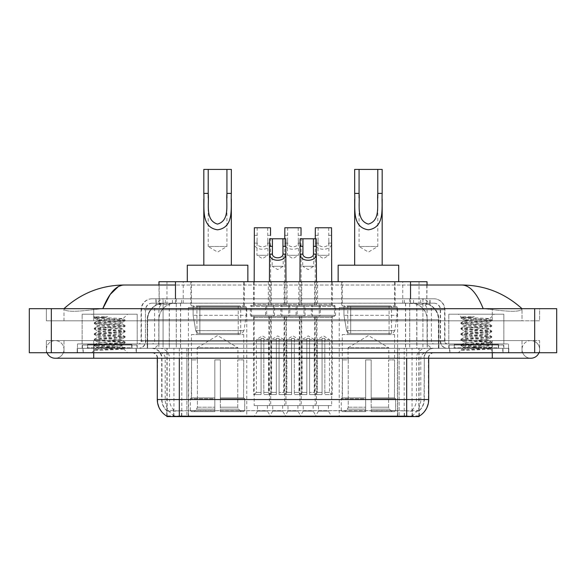 <?xml version="1.0" encoding="UTF-8"?>
<svg xmlns="http://www.w3.org/2000/svg" width="586" height="586" viewBox="0 0 586 586"><rect width="100%" height="100%" fill="white"/><g stroke="black" fill="none" stroke-linecap="round" stroke-linejoin="round"><path stroke-width="0.44" stroke-dasharray="2.93 2.2" d="M397.601 307.591L339.243 307.591L397.601 307.591L397.601 416.595L339.243 416.595L397.601 416.595M339.243 307.591L339.243 416.595M246.757 307.591L188.399 307.591L246.757 307.591L246.757 416.595L188.399 416.595L246.757 416.595M188.399 307.591L188.399 416.595M257.488 405.585L267.399 405.585L257.488 405.585L257.488 411.086L267.399 411.086L270.703 416.595L254.185 416.595L270.703 416.595M267.399 405.585L267.399 411.086L257.488 411.086L254.185 416.595M287.99 405.585L297.9 405.585L287.99 405.585L287.99 411.086L297.9 411.086L301.204 416.595L284.686 416.595L301.204 416.595M297.9 405.585L297.9 411.086L287.99 411.086L284.686 416.595M318.491 405.585L328.402 405.585L318.491 405.585L318.491 411.086L328.402 411.086L331.705 416.595L315.187 416.595L331.705 416.595M328.402 405.585L328.402 411.086L318.491 411.086L315.187 416.595M272.739 405.585L282.65 405.585L272.739 405.585L272.739 411.086L282.65 411.086L285.953 416.595L269.435 416.595L285.953 416.595M282.65 405.585L282.65 411.086L272.739 411.086L269.435 416.595M303.24 405.585L313.151 405.585L303.24 405.585L303.24 411.086L313.151 411.086L316.455 416.595L299.937 416.595L316.455 416.595M313.151 405.585L313.151 411.086L303.24 411.086L299.937 416.595M332.255 281.712L314.638 281.712L332.255 281.712L332.255 305.387L314.638 305.387L332.255 305.387M314.638 281.712L314.638 305.387M301.753 281.712L284.137 281.712L301.753 281.712L301.753 305.387L284.137 305.387L301.753 305.387M284.137 281.712L284.137 305.387M271.252 281.712L253.635 281.712L271.252 281.712L271.252 305.387L253.635 305.387L271.252 305.387M253.635 281.712L253.635 305.387M317.568 281.712L298.823 281.712L317.568 281.712L317.568 305.387L298.823 305.387L317.568 305.387M298.823 281.712L298.823 305.387L317.553 305.387L298.838 305.387A1.099 1.099 0 0 0 299.937 304.288L316.455 304.288A1.099 1.099 0 0 0 317.553 305.387M287.067 281.712L268.322 281.712L287.067 281.712L287.067 305.387L268.322 305.387L287.052 305.387A1.099 1.099 0 0 1 285.953 304.288L269.435 304.288A1.099 1.099 0 0 1 268.337 305.387M268.322 281.712L268.322 305.387M273.457 305.387L273.457 316.396L251.438 316.396A1.099 1.099 0 0 1 250.332 315.297L274.556 315.297L250.332 315.297L250.332 306.485A1.099 1.099 0 0 1 251.438 305.387L251.438 316.396L273.457 316.396A1.099 1.099 0 0 0 274.556 315.297L274.556 306.485A1.099 1.099 0 0 0 273.457 305.387L251.438 305.387L273.457 305.387M303.958 305.387L303.958 316.396L281.932 316.396A1.099 1.099 0 0 1 280.833 315.297L305.057 315.297L280.833 315.297L280.833 306.485A1.099 1.099 0 0 1 281.932 305.387L281.932 316.396L303.958 316.396A1.099 1.099 0 0 0 305.057 315.297L305.057 306.485A1.099 1.099 0 0 0 303.958 305.387L281.932 305.387L303.958 305.387M334.452 305.387L334.452 316.396L312.433 316.396A1.099 1.099 0 0 1 311.334 315.297L335.558 315.297L311.334 315.297L311.334 306.485A1.099 1.099 0 0 1 312.433 305.387L312.433 316.396L334.452 316.396A1.099 1.099 0 0 0 335.558 315.297L335.558 306.485A1.099 1.099 0 0 0 334.452 305.387L312.433 305.387L334.452 305.387M288.708 305.387L288.708 316.396L266.689 316.396L288.708 316.396A1.099 1.099 0 0 0 289.806 315.297L265.583 315.297L289.806 315.297L289.806 306.485A1.099 1.099 0 0 0 288.708 305.387L266.689 305.387L266.689 316.396L288.708 316.396L266.689 316.396A1.099 1.099 0 0 1 265.583 315.297L265.583 306.485A1.099 1.099 0 0 1 266.689 305.387L288.708 305.387M319.202 305.387L319.202 316.396L297.183 316.396L319.202 316.396A1.099 1.099 0 0 0 320.308 315.297L296.084 315.297L320.308 315.297L320.308 306.485A1.099 1.099 0 0 0 319.202 305.387L297.183 305.387L297.183 316.396L319.202 316.396L297.183 316.396A1.099 1.099 0 0 1 296.084 315.297L296.084 306.485A1.099 1.099 0 0 1 297.183 305.387L319.202 305.387M331.705 316.396L315.187 316.396L331.705 316.396L331.705 405.585L315.187 405.585L331.705 405.585M315.187 316.396L315.187 405.585M301.204 316.396L284.686 316.396L301.204 316.396L301.204 405.585L284.686 405.585L301.204 405.585M284.686 316.396L284.686 405.585M270.703 316.396L254.185 316.396L270.703 316.396L270.703 405.585L254.185 405.585L270.703 405.585M254.185 316.396L254.185 405.585M316.455 316.396L299.937 316.396L316.455 316.396L316.455 405.585L299.937 405.585L316.455 405.585M299.937 316.396L299.937 405.585M285.953 316.396L269.435 316.396L285.953 316.396L285.953 405.585L269.435 405.585L285.953 405.585M269.435 316.396L269.435 405.585M421.817 303.182L416.456 303.182L424.682 303.38C426.755 304.002 427.458 304.398 426.791 304.566L419.027 304.566L414.602 303.614L405.483 303.211L180.517 303.211L171.398 303.614L166.973 304.566L159.209 304.566L158.96 285.016M427.04 281.712L158.96 281.712M423.737 303.255A16.518 16.518 0 0 1 438.768 319.7L438.768 348.326L147.233 348.326L438.768 348.326M158.96 304.456L162.263 303.255L169.544 303.182L164.183 303.182M162.263 303.255A16.518 16.518 0 0 0 147.233 319.7L147.569 348.326M419.071 416.595L166.929 416.595M166.929 416.199L166.929 348.326L419.071 348.326L166.929 348.326M244.281 281.712L190.875 281.712L244.281 281.712L244.281 307.591L190.875 307.591L244.281 307.591M190.875 281.712L190.875 307.591M395.125 281.712L341.719 281.712L395.125 281.712L395.125 307.591L341.719 307.591L395.125 307.591M341.719 281.712L341.719 307.591M427.04 285.016L426.791 304.566L426.791 281.712M169.544 303.182L416.456 303.182M492.291 352.728L492.291 340.62L492.291 352.728L492.291 340.62L93.709 340.62L530.828 340.62A8.812 8.812 0 0 1 538.988 352.728A8.812 8.812 0 0 0 539.633 349.432A8.812 8.812 0 0 1 538.988 352.728A8.812 8.812 0 0 0 530.828 340.62A8.812 8.812 0 0 0 522.016 349.432A8.812 8.812 0 0 1 530.828 340.62L492.291 340.62L539.633 340.62L539.633 352.728L63.984 352.728L539.633 352.728L539.633 340.62L46.367 340.62L46.367 352.728L492.291 352.728L46.367 352.728L46.367 340.62L492.291 340.62L492.291 358.236L492.291 349.432L492.291 358.236L93.709 358.236L93.709 340.62L63.984 340.62L93.709 340.62L93.709 358.236L93.709 348.326L508.802 348.326L508.802 352.728L508.802 348.326L77.198 348.326L77.198 352.728L77.198 348.326L93.709 348.326L93.709 352.728L93.709 340.62L93.709 352.728M93.709 358.236L55.172 358.236A8.812 8.812 0 0 0 63.984 349.432A8.812 8.812 0 0 0 55.172 340.62A8.812 8.812 0 0 0 47.012 352.728A8.812 8.812 0 0 1 46.367 349.432A8.812 8.812 0 0 0 47.012 352.728M55.172 358.236A8.812 8.812 0 0 0 63.984 349.432A8.812 8.812 0 0 1 55.172 358.236A8.812 8.812 0 0 0 63.984 349.432A8.812 8.812 0 0 0 55.172 340.62A8.812 8.812 0 0 0 46.367 349.432M492.291 358.236L530.828 358.236A8.812 8.812 0 0 1 522.016 349.432A8.812 8.812 0 0 0 530.828 358.236A8.812 8.812 0 0 1 522.016 349.432M448.795 348.326L448.795 314.199L448.795 343.923L503.85 343.923L503.85 314.199L448.795 314.199L503.85 314.199L448.795 314.199L503.85 314.199L503.85 348.326L448.795 348.326L503.85 348.326M82.15 348.326L82.15 314.199L82.15 343.923L137.205 343.923L137.205 314.199L82.15 314.199L137.205 314.199L82.15 314.199L137.205 314.199L137.205 348.326L82.15 348.326L137.205 348.326M163.824 303.182L422.381 303.182L163.824 303.182A16.518 16.518 0 0 0 147.306 319.7L169.325 319.7L169.325 348.326L147.306 348.326L438.899 348.326L169.325 348.326M422.381 303.182A16.518 16.518 0 0 1 438.899 319.7L438.899 348.326M410.53 285.016L175.47 285.016M522.016 308.69C504.773 293.117 484.747 285.228 461.936 285.016L124.064 285.016C101.341 285.192 81.308 293.081 63.984 308.69L63.984 309.188C65.742 311.825 75.645 311.957 93.709 309.569L102.784 308.69L483.216 308.69L492.291 309.569C510.318 311.957 520.229 311.825 522.016 309.188L522.016 308.69L522.016 309.188C520.258 311.825 510.355 311.957 492.291 309.569L483.216 308.69L102.784 308.69L93.709 309.569C75.682 311.957 65.771 311.825 63.984 309.188L63.984 308.69M556.7 308.69L556.7 352.728L29.3 352.728L29.3 308.69L556.7 308.69M93.709 308.69L492.291 308.69L93.709 308.69L93.709 320.798L539.633 320.798L539.633 308.69L492.291 308.69L539.633 308.69L539.633 320.798L46.367 320.798L46.367 308.69L46.367 320.798L492.291 320.798L63.984 320.798L93.709 320.798L93.709 308.69M522.016 340.62L522.016 352.728L522.016 340.62M63.984 340.62L63.984 352.728L63.984 340.62M522.016 320.798L492.291 320.798L522.016 320.798L522.016 309.188L522.016 320.798M63.984 320.798L63.984 309.188L63.984 320.798M461.936 285.016C469.804 285.25 476.901 293.147 483.216 308.69M118.35 286.569L124.064 285.016M136.377 348.326L82.978 348.326L136.377 348.326L136.377 352.728L82.978 352.728L136.377 352.728M82.978 348.326L82.978 352.728M503.022 348.326L449.623 348.326L503.022 348.326L503.022 352.728L449.623 352.728L503.022 352.728M449.623 348.326L449.623 352.728M136.926 345.022L82.428 345.022L136.926 345.022L136.926 348.326L82.428 348.326L136.926 348.326M82.428 345.022L82.428 348.326M503.572 345.022L449.074 345.022L503.572 345.022L503.572 348.326L449.074 348.326L503.572 348.326M449.074 345.022L449.074 348.326M179.316 410.749L406.684 410.749C413.577 411.562 417.745 411.562 419.18 410.749A14.862 14.862 0 0 0 424.301 399.527L186.89 399.527L186.89 416.089C180.576 416.419 176.32 416.353 174.13 415.87L166.658 415.935L166.82 410.749C168.248 411.562 172.409 411.562 179.316 410.749L179.316 358.236L161.699 358.236L428.703 358.236A5.508 5.508 0 0 1 434.211 352.728L151.789 352.728L434.211 352.728M428.703 399.527L428.366 399.527A19.265 18.979 90 0 1 419.342 415.935L411.87 415.87C409.695 416.353 405.439 416.419 399.11 416.089L399.11 399.527L157.634 399.527A19.265 18.979 -90 0 0 166.658 415.935L166.82 416.148M419.342 415.935L419.342 410.427A14.862 14.635 90 0 0 424.03 399.527L424.301 358.236A9.911 9.911 0 0 1 434.211 348.326L151.789 348.326L434.211 348.326M166.82 410.749A14.862 14.862 0 0 1 161.699 399.527L161.699 358.236C161.113 352.215 157.81 348.912 151.789 348.326M454.025 348.326L498.62 348.326L454.025 348.326L454.025 345.022L498.62 345.022L454.025 345.022M498.62 348.326L498.62 345.022M87.38 348.326L131.975 348.326L87.38 348.326L87.38 345.022L131.975 345.022L87.38 345.022M131.975 348.326L131.975 345.022M508.531 348.326L77.469 348.326L508.531 348.326L508.531 352.728L77.469 352.728L508.531 352.728L508.531 343.923L77.469 343.923L508.531 343.923L508.531 348.326M399.11 416.089L186.89 416.089M419.342 410.427L411.87 410.339C409.695 411.05 405.446 411.16 399.11 410.669L186.89 410.669C180.569 411.16 176.313 411.05 174.13 410.339L166.658 410.434A14.862 14.635 -90 0 1 161.97 399.527L424.301 399.527L424.301 358.236L157.297 358.236L186.89 358.236L186.89 352.728M77.469 352.728L77.469 348.326L77.469 352.728M155.92 298.779L430.08 298.779L155.92 298.779L155.92 303.182L430.08 303.182L155.92 303.182M433.933 303.182L152.067 303.182L433.933 303.182A6.607 6.607 0 0 1 440.54 309.789L440.54 341.169L141.058 341.169A2.754 2.754 0 0 1 138.303 343.923L447.697 343.923L138.303 343.923M152.067 298.779L433.933 298.779L152.067 298.779A11.009 11.009 0 0 0 141.058 309.789L440.54 309.789L145.46 309.789L145.46 341.169A7.157 7.157 0 0 1 138.303 348.326L447.697 348.326L138.303 348.326M433.933 298.779A11.009 11.009 0 0 1 444.942 309.789L444.942 341.169L409.724 341.169L409.724 343.923M498.342 343.923L454.304 343.923L498.342 343.923L498.342 348.326L454.304 348.326L498.342 348.326M454.304 343.923L454.304 348.326M131.696 343.923L87.658 343.923L131.696 343.923L131.696 348.326L87.658 348.326L131.696 348.326M87.658 343.923L87.658 348.326M77.469 343.923L77.469 348.326L77.469 343.923M83.249 348.326L136.099 348.326L83.249 348.326L83.249 352.728L136.099 352.728L83.249 352.728M136.099 348.326L136.099 352.728M132.246 348.326L87.102 348.326L132.246 348.326A0.549 0.549 0 0 1 131.696 347.776L87.658 347.776L131.696 347.776L131.696 344.473A0.549 0.549 0 0 1 132.246 343.923L87.102 343.923L132.246 343.923M87.102 348.326A0.549 0.549 0 0 0 87.658 347.776L87.658 344.473A0.549 0.549 0 0 0 87.102 343.923M137.205 343.923L82.15 343.923M100.213 350.208L125.03 348.333L123.844 349.022L127.623 352.728L91.724 352.728L97.232 347.227C96.075 347.85 124.422 348.428 123.866 348.97C124.833 349.395 109.37 349.82 100.213 350.208L94.405 350.208C96.968 349.3 102.059 348.304 109.677 347.227L97.232 347.227C96.47 346.311 122.884 345.388 122.122 344.473C122.884 343.557 96.47 342.634 97.232 341.719C96.47 340.803 122.884 339.887 122.122 338.972C122.884 338.056 96.47 337.133 97.232 336.218C96.47 335.302 122.884 334.379 122.122 333.463C122.884 332.548 96.47 331.625 97.232 330.709C96.47 329.793 122.884 328.878 122.122 327.955C122.884 327.039 96.47 326.124 97.232 325.208C96.47 324.292 122.884 323.369 122.122 322.454L122.122 323.831C122.884 322.915 96.47 321.992 97.232 321.077C97.972 320.615 102.118 320.161 109.677 319.7L122.994 318.828C124.203 318.205 94.024 317.627 94.617 317.085L91.724 314.199L127.623 314.199L91.724 314.199M94.405 350.208L125.104 347.571L94.251 344.817L125.104 342.063L94.251 339.316L125.104 336.562L94.251 333.808L125.104 331.053L94.251 328.299L125.03 325.472L94.251 322.798L125.104 320.044L122.972 318.769L127.623 314.199M125.03 348.333L94.251 345.506L125.104 342.751L94.317 340.078L125.104 337.25L94.251 334.496L125.104 331.742L94.251 328.988L125.03 326.314L122.122 327.955L122.122 329.332C122.884 328.416 96.47 327.501 97.232 326.585C96.47 325.662 122.884 324.747 122.122 323.831L125.03 325.472M125.03 326.314L94.251 323.487L125.03 320.806L122.122 322.454C122.884 321.538 96.47 320.615 97.232 319.7L97.232 321.077L94.317 322.718M125.03 320.806L94.317 318.059L97.313 319.795L109.677 319.7M125.03 331.822L122.122 333.463L122.122 334.84C122.884 333.925 96.47 333.002 97.232 332.086C96.47 331.171 122.884 330.248 122.122 329.332L125.03 330.98M94.317 323.56L97.313 325.303L97.232 326.585L94.317 328.226M125.03 337.324L122.122 338.972L122.122 340.341C122.884 339.426 96.47 338.51 97.232 337.595C96.47 336.679 122.884 335.756 122.122 334.84L125.03 336.481M94.317 329.068L97.313 330.804L97.232 332.086L94.317 333.734M125.03 342.832L122.122 344.473L122.122 345.85C122.884 344.934 96.47 344.011 97.232 343.096C96.47 342.18 122.884 341.264 122.122 340.341L125.03 341.99M94.317 334.569L97.313 336.313L97.232 337.595L94.317 339.235M109.677 347.227C117.237 346.765 121.383 346.311 122.122 345.85L125.03 347.498M94.317 340.078L97.313 341.814L97.232 343.096L94.317 344.744M91.724 352.728L127.623 352.728M97.232 347.227L94.317 345.579M97.364 316.718L94.317 317.216L97.364 316.718L107.714 316.718C100.272 317.605 96.778 318.594 97.232 319.7M125.03 319.971L94.317 317.216M94.317 318.059L107.714 316.718M449.902 348.326L502.751 348.326L449.902 348.326L449.902 352.728L502.751 352.728L449.902 352.728M502.751 348.326L502.751 352.728M498.898 348.326L453.754 348.326L498.898 348.326A0.549 0.549 0 0 1 498.342 347.776L454.304 347.776L498.342 347.776L498.342 344.473A0.549 0.549 0 0 1 498.898 343.923L453.754 343.923L498.898 343.923M453.754 348.326A0.549 0.549 0 0 0 454.304 347.776L454.304 344.473A0.549 0.549 0 0 0 453.754 343.923M503.85 343.923L448.795 343.923M466.866 350.208L491.683 348.333L490.489 349.022L494.276 352.728L458.377 352.728L463.878 347.227C462.72 347.85 491.075 348.428 490.511 348.97C491.478 349.395 476.015 349.82 466.866 350.208L461.05 350.208C463.614 349.3 468.705 348.304 476.323 347.227L463.878 347.227C463.116 346.311 489.53 345.388 488.768 344.473C489.53 343.557 463.116 342.634 463.878 341.719C463.116 340.803 489.53 339.887 488.768 338.972C489.53 338.056 463.116 337.133 463.878 336.218C463.116 335.302 489.53 334.379 488.768 333.463C489.53 332.548 463.116 331.625 463.878 330.709C463.116 329.793 489.53 328.878 488.768 327.955C489.53 327.039 463.116 326.124 463.878 325.208C463.116 324.292 489.53 323.369 488.768 322.454L488.768 323.831C489.53 322.915 463.116 321.992 463.878 321.077C464.617 320.615 468.763 320.161 476.323 319.7L489.64 318.828C490.848 318.205 460.669 317.627 461.263 317.085L458.377 314.199L494.276 314.199L458.377 314.199M461.05 350.208L491.749 347.571L460.896 344.817L491.749 342.063L460.896 339.316L491.749 336.562L460.896 333.808L491.749 331.053L460.896 328.299L491.683 325.472L460.896 322.798L491.749 320.044L489.618 318.769L494.276 314.199M491.683 348.333L460.896 345.506L491.749 342.751L460.97 340.078L491.749 337.25L460.896 334.496L491.749 331.742L460.896 328.988L491.683 326.314L488.768 327.955L488.768 329.332C489.53 328.416 463.116 327.501 463.878 326.585C463.116 325.662 489.53 324.747 488.768 323.831L491.683 325.472M491.683 326.314L460.896 323.487L491.683 320.806L488.768 322.454C489.53 321.538 463.116 320.615 463.878 319.7L463.878 321.077L460.97 322.718M491.683 320.806L460.97 318.059L463.966 319.795L476.323 319.7M491.683 331.822L488.768 333.463L488.768 334.84C489.53 333.925 463.116 333.002 463.878 332.086C463.116 331.171 489.53 330.248 488.768 329.332L491.683 330.98M460.97 323.56L463.966 325.303L463.878 326.585L460.97 328.226M491.683 337.324L488.768 338.972L488.768 340.341C489.53 339.426 463.116 338.51 463.878 337.595C463.116 336.679 489.53 335.756 488.768 334.84L491.683 336.481M460.97 329.068L463.966 330.804L463.878 332.086L460.97 333.734M491.683 342.832L488.768 344.473L488.768 345.85C489.53 344.934 463.116 344.011 463.878 343.096C463.116 342.18 489.53 341.264 488.768 340.341L491.683 341.99M460.97 334.569L463.966 336.313L463.878 337.595L460.97 339.235M476.323 347.227C483.882 346.765 488.028 346.311 488.768 345.85L491.683 347.498M460.97 340.078L463.966 341.814L463.878 343.096L460.97 344.744M458.377 352.728L494.276 352.728M463.878 347.227L460.97 345.579M464.009 316.718L460.97 317.216L464.009 316.718L474.36 316.718C466.917 317.605 463.431 318.594 463.878 319.7M491.683 319.971L460.97 317.216M460.97 318.059L474.36 316.718M272.19 252.126L272.19 266.3L283.199 266.3L277.698 269.604L272.19 266.3L283.199 266.3L283.199 252.126M287.601 316.396L267.787 316.396L287.601 316.396A1.099 1.099 0 0 0 286.503 317.495L286.503 394.568L279.075 394.568L286.503 394.568M267.787 316.396A1.099 1.099 0 0 1 268.886 317.495L268.886 394.568L276.321 394.568L276.321 338.415L276.321 339.521L271.64 339.521L271.64 392.371L269.435 394.568L276.321 394.568L276.321 339.521L276.321 392.371L271.64 392.371L276.321 392.371L276.321 394.568L268.886 394.568M285.953 281.712L285.953 304.288L269.435 304.288L269.435 281.712M285.785 238.773L269.604 238.773M285.953 394.568L279.075 394.568L285.953 394.568L283.749 392.371L279.075 392.371L283.749 392.371L283.749 339.521L279.075 339.521L279.075 392.371L279.075 338.415L276.321 338.415L276.321 339.521L271.64 339.521L277.698 335.881L283.749 339.521L279.075 339.521L279.075 338.415L276.321 338.415L279.075 338.415L279.075 394.568L279.075 338.415L276.321 338.415L276.321 394.568L269.435 394.568M279.075 392.371L279.075 394.568L279.075 392.371M302.691 252.126L302.691 266.3L313.7 266.3L308.192 269.604L302.691 266.3L313.7 266.3L313.7 252.126M318.103 316.396L298.289 316.396L318.103 316.396A1.099 1.099 0 0 0 317.004 317.495L317.004 394.568L309.569 394.568L317.004 394.568M298.289 316.396A1.099 1.099 0 0 1 299.387 317.495L299.387 394.568L306.815 394.568L306.815 338.415L306.815 339.521L302.142 339.521L302.142 392.371L299.937 394.568L306.815 394.568L306.815 339.521L306.815 392.371L302.142 392.371L306.815 392.371L306.815 394.568L299.387 394.568M316.455 281.712L316.455 304.288L299.937 304.288L299.937 281.712M316.286 238.773L300.105 238.773M316.455 394.568L309.569 394.568L316.455 394.568L314.25 392.371L309.569 392.371L314.25 392.371L314.25 339.521L309.569 339.521L309.569 392.371L309.569 338.415L306.815 338.415L306.815 339.521L302.142 339.521L308.192 335.881L314.25 339.521L309.569 339.521L309.569 338.415L306.815 338.415L309.569 338.415L309.569 394.568L309.569 338.415L306.815 338.415L306.815 394.568L299.937 394.568M309.569 392.371L309.569 394.568L309.569 392.371M267.699 227.764L267.949 255.291L256.939 255.291L262.447 258.594L267.949 255.291L256.939 255.291L257.195 227.764L270.534 227.764M267.949 241.117L267.721 243.102C267.531 247.988 257.364 247.988 257.173 243.102L256.939 241.117M252.537 316.396L272.358 316.396L252.537 316.396A1.099 1.099 0 0 1 253.635 317.495L253.635 394.568L261.07 394.568L253.635 394.568M272.358 316.396A1.099 1.099 0 0 0 271.252 317.495L271.252 394.568L263.825 394.568L263.825 339.521L268.505 339.521L268.505 392.371L270.703 394.568L263.825 394.568L263.825 338.415L263.825 339.521L263.825 338.415L261.07 338.415L261.07 394.568L254.185 394.568L261.07 394.568L261.07 338.415L263.825 338.415L263.825 394.568L271.252 394.568M254.185 281.712L254.185 304.288A1.099 1.099 0 0 1 253.086 305.387L271.801 305.387L253.086 305.387M254.185 241.117L254.339 243.102C253.679 251.299 271.215 251.299 270.556 243.102L270.703 304.288A1.099 1.099 0 0 0 271.801 305.387M270.703 241.117L270.534 235.316L267.699 235.316M268.505 392.371L263.825 392.371L268.505 392.371M254.185 394.568L256.39 392.371L261.07 392.371L261.07 394.568L261.07 338.415L263.825 338.415L261.07 338.415L261.07 392.371L256.39 392.371L256.39 339.521L261.07 339.521L256.39 339.521L262.447 335.881L268.505 339.521L263.825 339.521L263.825 394.568L270.703 394.568M254.353 227.764L257.195 227.764M298.193 227.764L298.45 255.291L287.44 255.291L292.941 258.594L298.45 255.291L287.44 255.291L287.697 227.764L301.036 227.764M298.45 241.117L298.223 243.102C298.032 247.988 287.858 247.988 287.667 243.102L287.44 241.117M283.038 316.396L302.852 316.396L283.038 316.396A1.099 1.099 0 0 1 284.137 317.495L284.137 394.568L291.572 394.568L284.137 394.568M302.852 316.396A1.099 1.099 0 0 0 301.753 317.495L301.753 394.568L294.319 394.568L294.319 339.521L298.999 339.521L298.999 392.371L301.204 394.568L294.319 394.568L294.319 338.415L294.319 339.521L294.319 338.415L291.572 338.415L291.572 394.568L284.686 394.568L291.572 394.568L291.572 338.415L294.319 338.415L294.319 394.568L301.753 394.568M284.759 238.773L284.686 304.288A1.099 1.099 0 0 1 283.587 305.387L302.303 305.387L283.587 305.387M284.686 241.117L284.84 243.102C284.181 251.299 301.709 251.299 301.05 243.102L301.204 304.288A1.099 1.099 0 0 0 302.303 305.387M301.204 241.117L301.036 235.316L298.193 235.316M298.999 392.371L294.319 392.371L298.999 392.371M284.686 394.568L286.891 392.371L291.572 392.371L291.572 394.568L291.572 338.415L294.319 338.415L291.572 338.415L291.572 392.371L286.891 392.371L286.891 339.521L291.572 339.521L286.891 339.521L292.941 335.881L298.999 339.521L294.319 339.521L294.319 394.568L301.204 394.568M284.855 227.764L287.697 227.764M328.695 227.764L328.951 255.291L317.942 255.291L323.443 258.594L328.951 255.291L317.942 255.291L318.191 227.764L331.537 227.764M328.951 241.117L328.717 243.102C328.526 247.988 318.359 247.988 318.169 243.102L317.942 241.117M313.532 316.396L333.353 316.396L313.532 316.396A1.099 1.099 0 0 1 314.638 317.495L314.638 394.568L322.066 394.568L314.638 394.568M333.353 316.396A1.099 1.099 0 0 0 332.255 317.495L332.255 394.568L324.82 394.568L324.82 339.521L329.5 339.521L329.5 392.371L331.705 394.568L324.82 394.568L324.82 338.415L324.82 339.521L324.82 338.415L322.066 338.415L322.066 394.568L315.187 394.568L322.066 394.568L322.066 338.415L324.82 338.415L324.82 394.568L332.255 394.568M315.261 238.773L315.187 304.288A1.099 1.099 0 0 1 314.081 305.387L332.804 305.387L314.081 305.387M331.705 281.712L331.705 304.288A1.099 1.099 0 0 0 332.804 305.387M329.5 392.371L324.82 392.371L329.5 392.371M315.187 394.568L317.385 392.371L322.066 392.371L322.066 394.568L322.066 338.415L324.82 338.415L322.066 338.415L322.066 392.371L317.385 392.371L317.385 339.521L322.066 339.521L317.385 339.521L323.443 335.881L329.5 339.521L324.82 339.521L324.82 394.568L331.705 394.568M315.187 241.117L315.334 243.102C314.675 251.299 332.211 251.299 331.551 243.102L331.705 241.117M315.356 227.764L318.191 227.764M208.22 197.885L208.22 246.479L226.936 246.479L208.22 246.479L217.582 252.105L226.936 246.479L226.936 197.951M203.818 193.402L203.818 199.072M203.818 265.202L231.338 265.202L203.818 265.202M231.338 193.402L231.338 199.086M197.211 359.892L197.211 347.776L237.945 347.776L217.582 335.536L197.211 347.776L237.945 347.776L237.945 359.892M237.762 407.197L237.762 359.892L237.762 407.197L238.575 409.138L241.088 411.636L220.329 411.636L243.637 411.636L220.329 411.636L220.329 410.537L244.743 410.537L220.329 410.537L220.329 398.758L244.743 398.758L220.329 398.758L220.329 397.872L243.857 397.872L220.329 397.872L220.329 411.636L243.637 411.636L244.743 410.537L244.743 398.758L243.586 397.872L243.725 359.892L243.586 397.872L244.743 398.758L244.743 410.537L243.637 411.636L241.088 411.636L238.575 409.138L237.762 407.197L220.329 407.197L220.329 411.636L220.329 359.892L220.329 407.197L237.762 407.197M214.828 359.892L220.329 359.892L214.828 359.892L214.828 397.872L191.571 397.872L214.828 397.872L214.828 359.892L214.828 407.197L214.828 359.892L220.329 359.892L220.329 397.872L220.329 359.892L214.828 359.892M197.394 359.892L197.394 407.197L196.581 409.138L194.069 411.636L214.828 411.636L214.828 407.197L214.828 411.636L191.519 411.636L214.828 411.636L214.828 410.537L214.828 411.636L191.519 411.636L190.413 410.537L214.828 410.537L190.413 410.537L190.413 398.758L214.828 398.758L214.828 410.537L214.828 398.758L190.413 398.758L191.3 397.872L214.828 397.872L214.828 398.758L214.828 397.872L191.3 397.872L191.571 359.892L191.571 397.872L190.413 398.758L190.413 410.537L191.519 411.636L194.069 411.636L196.581 409.138L197.394 407.197L197.394 359.892L191.432 359.892L197.394 359.892M191.432 334.562L243.725 334.562L191.432 334.562L191.432 359.892M243.725 334.562L243.725 359.892M196.933 305.936L238.224 305.936L196.933 305.936L196.933 334.562L238.224 334.562L196.933 334.562M238.224 305.936L238.224 334.562M191.432 281.712L243.725 281.712L191.432 281.712L191.432 305.936L243.725 305.936L191.432 305.936M243.725 281.712L243.725 305.936M247.856 281.712L187.3 281.712L247.856 281.712M187.3 265.202L247.856 265.202M243.586 359.892L237.762 359.892L243.586 359.892M203.818 169.405L231.338 169.405M246.208 306.485L193.116 306.485L246.208 306.485L246.208 315.297L193.116 315.297L193.116 306.485L193.116 315.297L195.768 330.636C196.42 332.526 197.79 333.471 199.863 333.463L240.7 333.463L199.863 333.463L199.87 306.485L199.863 333.463C197.797 333.471 196.427 332.533 195.768 330.636L193.116 315.297L246.208 315.297L243.974 330.636L195.768 330.636L243.974 330.636C242.553 333.016 241.461 333.961 240.707 333.463L240.7 306.485L199.87 306.485L240.7 306.485M359.064 197.885L359.064 246.479L377.78 246.479L359.064 246.479L368.418 252.105L377.78 246.479L377.78 197.951M354.662 193.402L354.662 199.072M354.662 265.202L382.182 265.202L354.662 265.202M382.182 193.402L382.182 199.086M348.055 359.892L348.055 347.776L388.789 347.776L368.418 335.536L348.055 347.776L388.789 347.776L388.789 359.892M388.606 407.197L388.606 359.892L388.606 407.197L389.419 409.138L391.931 411.636L371.172 411.636L394.481 411.636L371.172 411.636L371.172 410.537L395.587 410.537L371.172 410.537L371.172 398.758L395.587 398.758L371.172 398.758L371.172 397.872L394.7 397.872L371.172 397.872L371.172 411.636L394.481 411.636L395.587 410.537L395.587 398.758L394.429 397.872L394.568 359.892L394.429 397.872L395.587 398.758L395.587 410.537L394.481 411.636L391.931 411.636L389.419 409.138L388.606 407.197L371.172 407.197L371.172 411.636L371.172 359.892L371.172 407.197L388.606 407.197M365.671 359.892L371.172 359.892L365.671 359.892L365.671 397.872L342.414 397.872L365.671 397.872L365.671 359.892L365.671 407.197L365.671 359.892L371.172 359.892L371.172 397.872L371.172 359.892L365.671 359.892M348.238 359.892L348.238 407.197L347.425 409.138L344.912 411.636L365.671 411.636L365.671 407.197L365.671 411.636L342.363 411.636L365.671 411.636L365.671 410.537L365.671 411.636L342.363 411.636L341.257 410.537L365.671 410.537L341.257 410.537L341.257 398.758L365.671 398.758L365.671 410.537L365.671 398.758L341.257 398.758L342.143 397.872L365.671 397.872L365.671 398.758L365.671 397.872L342.143 397.872L342.414 359.892L342.414 397.872L341.257 398.758L341.257 410.537L342.363 411.636L344.912 411.636L347.425 409.138L348.238 407.197L348.238 359.892L342.275 359.892L348.238 359.892M342.275 334.562L394.568 334.562L342.275 334.562L342.275 359.892M394.568 334.562L394.568 359.892M347.776 305.936L389.067 305.936L347.776 305.936L347.776 334.562L389.067 334.562L347.776 334.562M389.067 305.936L389.067 334.562M342.275 281.712L394.568 281.712L342.275 281.712L342.275 305.936L394.568 305.936L342.275 305.936M394.568 281.712L394.568 305.936M398.7 281.712L338.144 281.712L398.7 281.712M338.144 265.202L398.7 265.202M394.429 359.892L388.606 359.892L394.429 359.892M354.662 169.405L382.182 169.405M397.052 306.485L343.953 306.485L397.052 306.485L397.052 315.297L343.953 315.297L343.953 306.485L343.953 315.297L346.612 330.636C347.264 332.526 348.633 333.471 350.706 333.463L391.543 333.463L350.706 333.463L350.714 306.485L350.706 333.463C348.633 333.471 347.271 332.533 346.612 330.636L343.953 315.297L397.052 315.297L394.817 330.636L346.612 330.636L394.817 330.636C393.396 333.016 392.305 333.961 391.551 333.463L391.543 306.485L350.714 306.485L391.543 306.485M199.863 333.463L240.707 333.463L199.863 333.463M350.706 333.463L391.551 333.463L350.706 333.463M159.209 304.566L159.209 281.712M161.318 303.38A16.518 16.262 -90 0 0 147.569 319.7L438.768 319.7L416.749 319.7L416.749 348.326M438.431 348.326L438.431 319.7A16.518 16.262 90 0 0 424.682 303.38M169.251 303.182L169.251 319.7L147.233 319.7L147.233 348.326M167.156 416.595L167.156 348.326M405.483 303.211L405.483 348.326M414.602 303.614A16.518 16.262 90 0 1 427.172 319.7L427.172 348.326M180.517 303.211L180.517 348.326M171.398 303.614A16.518 16.262 -90 0 0 158.828 319.7L158.828 348.326M416.749 303.182L416.749 319.7L169.251 319.7L169.251 348.326M188.589 416.595L188.589 348.326M173.954 416.595L173.954 348.326M397.411 416.595L397.411 348.326M412.046 416.595L412.046 348.326M418.844 416.595L418.844 348.326M404.208 416.053L404.208 348.326M181.792 416.053L181.792 348.326M175.47 303.218L175.47 298.779M166.973 304.566L166.973 281.712M183.235 303.218L183.235 281.712M402.765 303.218L402.765 281.712M419.027 304.566L419.027 281.712M410.53 303.218L410.53 298.779M163.904 303.182A16.518 16.262 -90 0 0 147.643 319.7L147.306 348.326M416.873 303.182L416.873 319.7L438.899 319.7L438.562 348.326M169.325 303.182L169.325 319.7L416.873 319.7L416.873 348.326M534.681 308.69L534.681 352.728M51.319 308.69L51.319 352.728M492.291 320.798L492.291 308.69L492.291 320.798M93.709 320.798L93.709 309.569L93.709 320.798M422.301 303.182A16.518 16.262 -90 0 1 438.562 319.7L427.304 319.7L427.304 348.326M411.035 303.182A16.518 16.262 90 0 1 427.304 319.7L405.615 319.7L405.615 348.326M405.615 303.182L405.615 319.7L180.591 319.7L180.591 348.326M180.591 303.182L180.591 319.7L158.901 319.7L158.901 348.326M175.163 303.182A16.518 16.262 90 0 0 158.901 319.7L147.643 319.7L147.643 348.326M181.521 416.053L181.521 410.603M411.87 415.87A19.265 18.979 90 0 0 420.799 399.527L399.11 399.527L399.11 358.236L424.03 358.236A9.911 9.757 -90 0 1 433.794 348.326M406.684 352.728L406.684 358.236L179.316 358.236L179.316 352.728M428.703 358.236L406.684 358.236L406.684 410.749M152.206 352.728A5.508 5.421 90 0 1 157.634 358.236L157.297 399.527M159.78 352.728A5.508 5.421 90 0 1 165.201 358.236L165.201 399.527A19.265 18.979 -90 0 0 174.13 415.87M433.794 352.728A5.508 5.421 -90 0 0 428.366 358.236L428.366 399.527L420.799 399.527L420.799 358.236A5.508 5.421 -90 0 1 426.22 352.728M174.13 410.339A14.862 14.635 -90 0 1 169.537 399.527L186.89 399.527L186.89 410.669M399.11 410.669L399.11 352.728M411.87 410.339A14.862 14.635 90 0 0 416.463 399.527L416.463 358.236A9.911 9.757 -90 0 1 426.22 348.326M159.78 348.326A9.911 9.757 90 0 1 169.537 358.236L169.537 399.527L161.97 399.527L161.97 358.236A9.911 9.757 90 0 0 152.206 348.326M492.013 352.728L492.013 348.326L492.013 352.728M93.987 352.728L93.987 348.326L93.987 352.728M186.89 348.326L186.89 399.527L186.89 358.236L399.11 358.236L399.11 348.326M179.316 348.326L179.316 358.236M406.684 348.326L406.684 358.236M397.689 416.053L397.689 410.603M188.311 416.053L188.311 410.603M412.324 415.796L412.324 410.222M419.122 415.796L419.122 410.222M173.676 415.796L173.676 410.222M166.878 415.796L166.878 410.222M404.479 416.053L404.479 410.603M172.438 303.182L172.438 298.779M409.724 298.779L409.724 309.789L444.942 309.789L422.924 309.789L422.924 303.182M176.276 298.779L176.276 341.169L145.731 341.169A7.157 7.047 90 0 1 138.677 348.326M163.076 343.923L163.076 341.169L422.924 341.169L422.924 309.789L422.924 341.169L440.54 341.169C440.965 345.52 443.353 347.901 447.697 348.326M422.924 298.779L422.924 309.789L141.058 309.789L141.058 341.169L444.942 341.169C445.104 342.839 446.027 343.762 447.697 343.923M152.067 303.182C149.188 303.321 147.145 304.691 145.943 307.313L145.46 309.789L145.46 341.169L163.076 341.169L163.076 298.779M447.323 343.923A2.754 2.71 -90 0 1 444.613 341.169L444.613 309.789A11.009 10.841 90 0 0 433.765 298.779M93.987 343.923L93.987 348.326L93.987 343.923M492.013 343.923L492.013 348.326L492.013 343.923M165.435 298.779A11.009 10.841 -90 0 0 154.594 309.789L154.594 341.169A2.754 2.71 90 0 1 151.884 343.923M152.235 298.779A11.009 10.841 -90 0 0 141.387 309.789L141.387 341.169A2.754 2.71 90 0 1 138.677 343.923M420.565 298.779A11.009 10.841 90 0 1 431.406 309.789L431.406 341.169A2.754 2.71 -90 0 0 434.116 343.923M152.235 303.182A6.607 6.505 -90 0 0 145.731 309.789L409.724 309.789L409.724 341.169L176.276 341.169L176.276 343.923M422.924 343.923L422.924 348.326M176.276 303.182L176.276 348.326M165.435 303.182A6.607 6.505 -90 0 0 158.931 309.789L158.931 341.169A7.157 7.047 90 0 1 151.884 348.326M163.076 303.182L163.076 348.326M433.765 303.182A6.607 6.505 90 0 1 440.269 309.789L440.269 341.169A7.157 7.047 -90 0 0 447.323 348.326M420.565 303.182A6.607 6.505 90 0 1 427.069 309.789L427.069 341.169A7.157 7.047 -90 0 0 434.116 348.326M409.724 303.182L409.724 348.326M156.176 303.182L156.176 298.779M165.296 303.182L165.296 298.779M181.565 303.182L181.565 298.779M404.435 303.182L404.435 298.779M420.704 303.182L420.704 298.779M429.824 303.182L429.824 298.779M413.562 303.182L413.562 298.779M131.696 344.473L87.658 344.473L131.696 344.473M498.342 344.473L454.304 344.473L498.342 344.473M286.503 317.495L268.886 317.495L286.503 317.495M265.583 306.485L289.806 306.485L265.583 306.485M317.004 317.495L299.387 317.495L317.004 317.495M296.084 306.485L320.308 306.485L296.084 306.485M253.635 317.495L271.252 317.495L253.635 317.495M274.556 306.485L250.332 306.485L274.556 306.485M270.703 304.288L254.185 304.288L270.703 304.288M254.339 243.102L257.173 243.102M267.721 243.102L270.556 243.102M254.353 235.316L257.195 235.316M284.137 317.495L301.753 317.495L284.137 317.495M305.057 306.485L280.833 306.485L305.057 306.485M301.204 304.288L284.686 304.288L301.204 304.288M284.84 243.102L287.667 243.102M298.223 243.102L301.05 243.102M284.855 235.316L287.697 235.316M314.638 317.495L332.255 317.495L314.638 317.495M335.558 306.485L311.334 306.485L335.558 306.485M331.705 304.288L315.187 304.288L331.705 304.288M315.334 243.102L318.169 243.102M328.717 243.102L331.551 243.102M328.695 235.316L331.537 235.316M315.356 235.316L318.191 235.316M197.394 407.197L214.828 407.197L197.394 407.197M238.575 409.138L220.329 409.138L238.575 409.138M196.581 409.138L214.828 409.138L196.581 409.138M348.238 407.197L365.671 407.197L348.238 407.197M389.419 409.138L371.172 409.138L389.419 409.138M347.425 409.138L365.671 409.138L347.425 409.138M419.071 416.207L419.071 348.326M93.709 340.62L55.172 340.62L93.709 340.62M157.297 358.236C156.967 354.896 155.136 353.058 151.789 352.728M430.08 303.182L430.08 298.779M125.104 347.571L125.104 348.26M94.251 344.817L94.251 345.506M125.104 342.063L125.104 342.751M94.251 339.316L94.251 339.997M125.104 336.562L125.104 337.25M94.251 333.808L94.251 334.496M125.104 331.053L125.104 331.742M94.251 328.299L94.251 328.988M125.104 325.552L125.104 326.241M94.251 322.798L94.251 323.487M125.104 320.044L125.104 320.732M94.251 317.29L94.251 317.978M491.749 347.571L491.749 348.26M460.896 344.817L460.896 345.506M491.749 342.063L491.749 342.751M460.896 339.316L460.896 339.997M491.749 336.562L491.749 337.25M460.896 333.808L460.896 334.496M491.749 331.053L491.749 331.742M460.896 328.299L460.896 328.988M491.749 325.552L491.749 326.241M460.896 322.798L460.896 323.487M491.749 320.044L491.749 320.732M460.896 317.29L460.896 317.978"/><path stroke-width="0.88" d="M158.96 285.016L158.96 281.712L427.04 281.712L427.04 285.016M419.071 416.207L419.071 416.595L166.929 416.595L166.929 416.199M47.012 352.728A8.812 8.812 0 0 0 55.172 358.236A8.812 8.812 0 0 1 47.012 352.728A8.812 8.812 0 0 0 55.172 358.236L530.828 358.236A8.812 8.812 0 0 0 538.988 352.728A8.812 8.812 0 0 1 530.828 358.236A8.812 8.812 0 0 0 538.988 352.728A8.812 8.812 0 0 1 530.828 358.236M483.216 308.69C476.901 293.147 469.804 285.25 461.936 285.016L410.53 285.016M175.47 285.016L124.064 285.016C116.196 285.25 109.099 293.147 102.784 308.69L110.197 294.458L118.35 286.569M51.319 308.69L556.7 308.69L556.7 352.728L29.3 352.728L29.3 308.69L51.319 308.69L51.319 352.728M461.936 285.016C484.659 285.192 504.693 293.081 522.016 308.69L520.141 306.991M65.859 306.991L63.984 308.69C81.227 293.117 101.253 285.228 124.064 285.016M157.297 358.236L157.297 399.527A19.265 19.265 0 0 0 166.82 416.148C168.248 416.705 172.409 416.705 179.316 416.148L406.684 416.148C413.577 416.705 417.745 416.705 419.18 416.148A19.265 19.265 0 0 0 428.703 399.527L428.703 358.236M272.446 238.773L272.417 254.112C272.615 258.997 282.782 258.997 282.972 254.112L282.95 238.773L269.604 238.773L269.435 281.712M282.95 238.773L285.785 238.773L285.953 281.712M285.953 252.126L285.8 254.112C286.459 262.308 268.93 262.308 269.589 254.112L269.435 252.126M302.94 238.773L302.918 254.112C303.109 258.997 313.276 258.997 313.473 254.112L313.444 238.773L300.105 238.773L299.937 281.712M313.444 238.773L316.286 238.773L316.455 281.712M316.455 252.126L316.301 254.112C316.96 262.308 299.431 262.308 300.091 254.112L299.937 252.126M270.534 235.316L270.534 227.764L254.353 227.764L254.185 281.712M301.036 235.316L301.036 227.764L284.855 227.764L284.759 238.773M331.705 281.712L331.537 227.764L315.356 227.764L315.261 238.773M208.22 169.405L231.338 169.405L231.338 193.402C230.562 207.356 234.7 227.39 217.553 229.815C200.419 227.287 204.617 207.341 203.818 193.402L203.818 169.405L208.22 169.405L208.22 197.885M203.818 193.402L208.22 193.402C209.231 204.324 204.99 220.19 217.457 224.101C230.166 220.585 225.947 204.419 226.936 193.402L226.936 169.405M231.338 193.402L226.936 193.402L226.936 197.951M203.818 199.072L203.818 265.202M231.338 199.086L231.338 265.202M247.856 281.712L247.856 265.202L187.3 265.202L187.3 281.712M359.064 169.405L382.182 169.405L382.182 193.402C381.405 207.356 385.544 227.39 368.396 229.815C351.256 227.287 355.46 207.341 354.662 193.402L354.662 169.405L359.064 169.405L359.064 197.885M354.662 193.402L359.064 193.402C360.068 204.324 355.834 220.19 368.301 224.101C381.003 220.585 376.791 204.419 377.78 193.402L377.78 169.405M382.182 193.402L377.78 193.402L377.78 197.951M354.662 199.072L354.662 265.202M382.182 199.086L382.182 265.202M398.7 281.712L398.7 265.202L338.144 265.202L338.144 281.712M404.208 416.595L404.208 416.053M181.792 416.595L181.792 416.053M175.47 298.779L175.47 281.712M410.53 298.779L410.53 281.712M492.291 352.728L492.291 358.236M93.709 352.728L93.709 358.236M534.681 308.69L534.681 352.728M406.684 416.148L406.684 399.527L428.703 399.527M157.297 399.527L179.316 399.527L179.316 416.148M179.316 358.236L179.316 399.527L406.684 399.527L406.684 358.236M285.8 254.112L282.972 254.112M272.417 254.112L269.589 254.112M272.446 246.325L269.604 246.325M285.785 246.325L282.95 246.325M316.301 254.112L313.473 254.112M302.918 254.112L300.091 254.112M302.94 246.325L300.105 246.325M316.286 246.325L313.444 246.325"/></g></svg>
